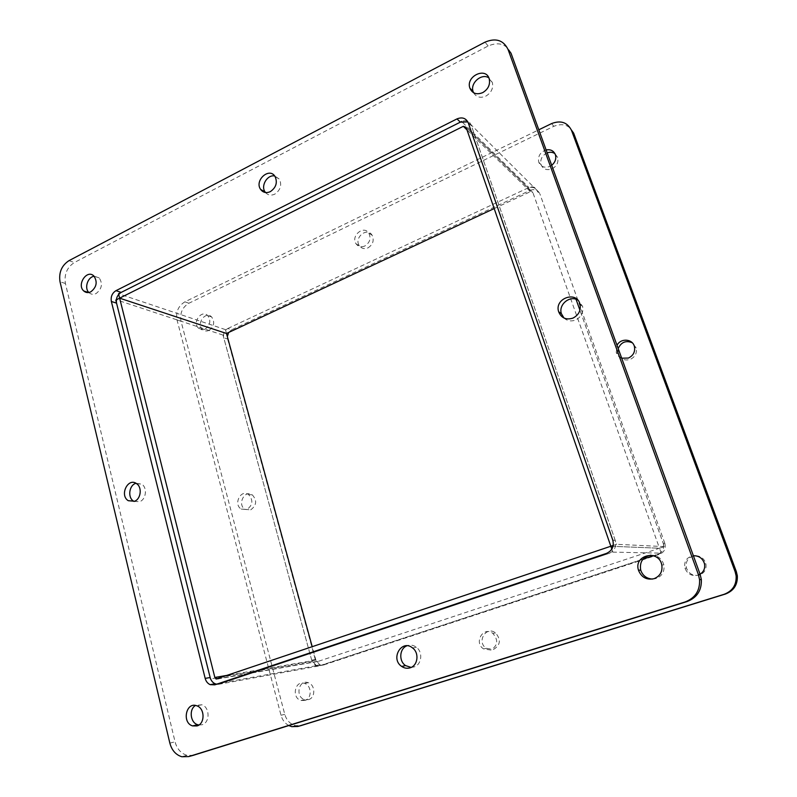 <?xml version="1.0" encoding="UTF-8"?>
<svg xmlns="http://www.w3.org/2000/svg" width="797" height="797" viewBox="0 0 797 797"><rect width="100%" height="100%" fill="white"/><g stroke="black" fill="none" stroke-linecap="round" stroke-linejoin="round"><path stroke-width="0.6" stroke-dasharray="3.98 2.99" d="M320.274 665.565L323.831 664.917L319.766 664.798L315.283 659.557L311.697 660.165L316.19 665.445L320.274 665.565L643.01 559.155L319.238 665.903L315.811 665.804L312.016 661.361L210.508 678.934L214.194 683.926M215.778 684.503L218.567 684.324L612.863 552.122L661.241 553.148L653.43 555.718L657.874 554.254C662.666 552.122 664.439 548.466 663.194 543.305L664.857 543.405C666.093 548.535 664.329 552.162 659.567 554.284L657.874 554.254M661.241 553.148L659.488 548.236L613.013 546.334L659.488 548.236L318.013 661.43L316.977 661.39L315.871 660.085L312.285 646.985M611.827 549.113L612.863 552.122M312.016 661.361L223.021 335.089L226.487 333.475L225.431 329.609L528.949 187.504C532.785 186.119 535.534 187.136 537.198 190.553L537.596 191.669C535.624 187.604 532.356 186.398 527.803 188.042L530.174 190.353L231.638 329.789L227.812 328.494C224.375 330.546 223.021 333.634 223.748 337.749L227.583 338.984L227.334 336.573M223.021 335.089L116.352 299.802M228.649 332.459L231.638 329.789M227.812 328.494L527.803 188.042M311.697 660.165L223.748 337.749M227.583 338.984L315.283 659.557M323.831 664.917L659.567 554.284M530.174 190.353C534.707 188.73 537.955 189.935 539.908 193.97L537.596 191.669M494.18 208.575L530.423 191.659L532.874 192.565L466.106 127.301L532.874 192.565L659.488 548.236L664.379 546.612L579.927 310.192L663.174 543.225M664.828 543.335L539.908 193.97M493.502 649.455C500.516 645.112 501.193 639.602 495.545 632.928C486.16 625.366 476.198 642.013 486.3 648.33L493.502 649.455M490.813 650.043L483.57 648.917C473.418 642.551 483.44 625.794 492.875 633.416C498.553 640.13 497.866 645.67 490.813 650.043M618.183 348.528L618.173 353.888C620.464 359.168 624.489 360.991 630.258 359.377C635.139 356.956 637.122 353.161 636.225 347.99L632.24 342.74M621.7 358.202C618.99 357.166 617.177 355.273 616.26 352.533L617.027 345.33M367.995 247.877C373.036 244.559 374.391 240.305 372.04 235.115C366.929 226.657 353.569 238.024 359.407 245.795C361.619 248.604 364.478 249.292 367.995 247.877M364.797 246.034C361.26 247.469 358.391 246.771 356.169 243.952C350.301 236.141 363.731 224.694 368.862 233.192C371.223 238.423 369.868 242.696 364.797 246.034M250.696 509.851C256.664 505.428 257.202 500.436 252.32 494.877C244.609 489.308 236.928 504.67 245.068 509.343L250.696 509.851M246.881 509.572L241.232 509.064C233.053 504.352 240.774 488.9 248.515 494.509C253.416 500.098 252.878 505.119 246.881 509.572M288.863 725.579C284.967 723.437 282.347 720 281.012 715.268L177.014 319.956C175.669 311.946 178.299 305.899 184.914 301.824L538.812 129.791M573.621 133.059C569.586 125.079 562.991 122.828 553.815 126.305L188.889 303.239C182.304 307.283 179.684 313.291 181.029 321.261L284.768 714.321C286.571 720.339 290.138 724.104 295.448 725.639L300.868 725.639M547.19 152.875C542 155.495 539.967 159.44 541.083 164.71C543.225 169.333 546.921 170.707 552.172 168.825C556.834 166.135 558.667 162.339 557.681 157.457L554.941 153.632M208.983 330.406C214.194 326.521 215.06 322.028 211.603 316.917C205.377 310.611 195.883 324.02 202.607 329.579C204.49 331.153 206.612 331.432 208.983 330.406M308.598 699.597C315.732 697.764 315.413 684.683 308.21 682.69C298.686 679.054 294.94 697.116 304.693 699.627L308.598 699.597M693.45 555.967C687.632 557.99 685.3 562.034 686.466 568.102C688.927 573.979 693.27 576.291 699.487 575.036C704.528 572.963 706.67 569.217 705.913 563.788C704.269 558.518 700.683 555.828 695.143 555.718M551.693 165.288L549.92 166.364C544.65 168.257 540.934 166.882 538.772 162.229C537.686 156.312 540.137 152.207 546.124 149.936M205.078 329.131C202.697 330.157 200.565 329.878 198.672 328.304C191.928 322.725 201.472 309.226 207.708 315.562C211.185 320.703 210.308 325.226 205.078 329.131M304.962 700.463L301.037 700.483C291.244 697.963 295.01 679.791 304.574 683.447C311.806 685.45 312.125 698.61 304.962 700.463M700.085 574.238L698.042 575.155C691.786 576.41 687.413 574.089 684.942 568.171C683.806 561.367 686.615 557.213 693.37 555.728M214.791 684.832L219.733 683.936L216.704 684.195M612.773 540.107L615.214 540.336C616.659 546.523 614.547 550.896 608.898 553.447L606.437 553.407M219.733 683.936L608.898 553.447M467.859 121.901L471.535 126.115L468.267 122.868M615.184 540.256L471.535 126.115M411.122 667.418L413.882 666.989C421.653 664.927 423.267 652.205 416.403 647.264C413.404 645.052 410.256 644.554 406.938 645.799M563.977 318.023C567.275 320.982 571.13 321.649 575.534 320.035C581.272 317.067 583.633 312.504 582.607 306.347L577.695 300.001M265.491 192.525C267.971 195.275 271.06 195.813 274.736 194.169C280.464 190.174 282.038 185.173 279.448 179.176L274.686 175.978M134.105 501.443L139.764 501.652C146.15 499.37 147.495 487.714 141.796 484.158L135.968 483.271M511.026 53.22C506.404 43.965 498.783 41.554 488.153 45.987L74.34 262.542C67.028 267.354 64.049 274.337 65.414 283.503L175.051 741.818C177.004 748.941 180.959 753.434 186.926 755.317L193.023 755.397M473.577 92.731C476.317 97.244 480.432 98.36 485.901 96.098C491.321 92.771 493.482 88.238 492.377 82.519L488.85 77.867M88.846 292.489L89.065 292.698C91.117 294.492 93.458 294.77 96.098 293.545C101.906 288.952 102.943 283.732 99.187 277.894L94.136 276.28M198.931 725.011L202.089 724.732C210.169 722.65 209.97 707.188 201.87 704.767L195.504 705.465M652.444 579.08L656.16 578.522C662.177 576.022 664.738 571.489 663.861 564.924C661.889 558.458 657.565 555.22 650.89 555.18M613.212 545.437L616.589 544.301L471.087 124.82C469.204 120.865 466.056 119.759 461.642 121.493L528.949 187.504M664.379 546.612L616.589 544.301M225.431 329.609L118.514 293.734L118.683 294.392M218.567 684.324L319.238 665.903M318.013 661.43L217.242 679.064M229.387 674.959L315.871 660.085M184.914 301.824L188.889 303.239M181.029 321.261L177.014 319.956M281.012 715.268L284.768 714.321M553.815 126.305L551.594 123.575M69 260.639L74.34 262.542M65.414 283.503L60.014 281.749M169.851 743.123L175.051 741.818M488.153 45.987L485.014 42.151M537.198 190.553L471.087 124.82M530.423 191.659L467.012 129.921M315.811 665.804L214.712 684.175M316.977 661.39L218.786 678.536M319.766 664.798L316.19 665.445M664.857 543.405L663.194 543.305M483.57 648.917L486.3 648.33M492.875 633.416L495.545 632.928M616.26 352.533L618.173 353.888M634.422 346.585L636.225 347.99M356.169 243.952L359.407 245.795M368.862 233.192L372.04 235.115M241.232 509.064L245.068 509.343M248.515 494.509L252.32 494.877M295.448 725.639L291.742 726.655M557.681 157.457L555.469 154.917M541.083 164.71L538.772 162.229M211.603 316.917L207.708 315.562M202.607 329.579L198.672 328.304M308.21 682.69L304.574 683.447M304.693 699.627L301.037 700.483M705.913 563.788L704.508 563.828M686.466 568.102L684.942 568.171M615.214 540.336L612.803 540.187M412.597 647.961L416.403 647.264M580.017 304.334L582.607 306.347M275.075 176.535L279.448 179.176M136.586 483.659L141.796 484.158M186.926 755.317L181.776 756.732M492.377 82.519L489.248 78.933M99.187 277.894L93.926 276.061M89.065 292.698L88.547 292.539M201.87 704.767L196.829 705.813M663.861 564.924L661.809 564.983"/><path stroke-width="1.2" d="M214.194 683.926L215.778 684.503M653.43 555.718L643.01 559.155L653.43 555.718M611.827 549.113L610.831 546.244L613.013 546.334L610.831 546.244L216.087 679.014L214.851 677.46L119.63 298.168L226.487 333.475L312.285 646.985M115.784 300.08L210.508 678.934M116.352 299.802L463.306 126.315L466.106 127.301L610.831 546.244L613.212 545.437M227.334 336.573L228.649 332.459M576.032 299.283L579.927 310.192L576.032 299.283M632.24 342.74C625.854 340.199 621.172 342.132 618.183 348.528M617.027 345.33C620.604 337.888 632.698 338.705 634.422 346.585C635.329 351.796 633.326 355.611 628.425 358.052L621.7 358.202M300.868 725.639L725.39 594.054C733.768 590.836 737.743 584.749 737.335 575.803L736.328 571.608L573.621 133.059L571.499 130.349L735.123 571.708L736.139 575.932C736.548 584.938 732.543 591.065 724.114 594.303L297.879 726.466L291.742 726.655L288.863 725.579M554.941 153.632C552.64 152.107 550.05 151.848 547.19 152.875M695.143 555.718L693.45 555.967M538.812 129.791L551.594 123.575C560.809 120.068 567.444 122.33 571.499 130.349M546.124 149.936C550.717 149.159 553.835 150.822 555.469 154.917C556.416 158.932 555.16 162.389 551.693 165.288M693.37 555.728C699.069 555.688 702.785 558.388 704.508 563.828C705.265 568.281 703.791 571.748 700.085 574.238M115.993 290.656C112.148 293.097 110.604 296.703 111.351 301.455L116.551 303.139C115.804 298.407 117.348 294.83 121.174 292.409L115.993 290.656L456.99 118.902L460.327 122.15L121.174 292.409M216.704 684.195L215.15 683.756C212.65 682.63 210.996 680.558 210.159 677.53L205.178 678.386C206.005 681.435 207.678 683.517 210.179 684.653L214.791 684.832L606.437 553.407C612.126 550.827 614.248 546.423 612.803 540.187L468.267 122.868C466.016 118.145 462.26 116.82 456.99 118.902M205.178 678.386L111.351 301.455M116.551 303.139L210.159 677.53M460.327 122.15L467.859 121.901M406.938 645.799C399.456 648.479 398.56 661.072 405.563 665.595L411.122 667.418M410.057 667.836C407.118 668.693 404.328 668.225 401.678 666.422C390.012 658.75 401.748 638.805 412.597 647.961C419.501 652.932 417.877 665.754 410.057 667.836M577.695 300.001C569.646 295.109 558.239 304.763 561.397 313.699L563.977 318.023M572.894 318.133C566.059 320.185 561.317 318.063 558.657 311.766C554.064 298.337 576.869 290.267 580.017 304.334C581.043 310.541 578.672 315.134 572.894 318.133M274.686 175.978C267.384 174.354 260.509 185.84 265.082 191.967L265.491 192.525M270.332 191.629C266.328 193.392 263.09 192.655 260.629 189.427C254.104 180.471 269.376 166.762 275.075 176.535C277.675 182.573 276.091 187.604 270.332 191.629M135.968 483.271C129.124 485.054 127.4 497.487 133.507 501.084L134.105 501.443M134.544 501.273L128.257 500.695C119.221 495.236 128.038 477.154 136.586 483.659C142.314 487.236 140.959 498.972 134.544 501.273M60.014 281.749C58.649 272.524 61.648 265.491 69 260.639L485.014 42.151C495.704 37.668 503.385 40.079 508.028 49.394L698.381 574.557L699.577 579.688C700.035 590.627 695.203 598.059 685.101 601.964L188.7 756.592L181.776 756.732C175.778 754.829 171.803 750.296 169.851 743.123L60.014 281.749M193.023 755.397L686.974 601.596C697.006 597.72 701.788 590.358 701.34 579.509L700.155 574.418L511.026 53.22L508.028 49.394M488.85 77.867C481.607 72.856 469.871 83.187 473.129 91.615L473.577 92.731M94.136 276.28C87.73 276.938 84.093 288.096 88.846 292.489M195.504 705.465C188.779 709.24 190.284 722.74 197.686 724.722L198.931 725.011M650.89 555.18C642.81 556.894 639.413 561.875 640.708 570.124C642.691 575.673 646.596 578.662 652.444 579.08M482.733 92.621C476.616 95.032 472.332 93.538 469.881 88.128C465.488 76.353 486.011 66.49 489.248 78.933C490.354 84.701 488.182 89.254 482.733 92.621M90.818 291.822C88.168 293.057 85.817 292.778 83.755 290.975C76.402 284.659 87.132 268.858 93.926 276.061C97.692 281.939 96.656 287.199 90.818 291.822M197.038 725.928L192.615 725.908C181.606 722.809 186.1 701.4 196.829 705.813C204.968 708.264 205.148 723.835 197.038 725.928M654.048 578.692C646.586 580.206 641.396 577.377 638.477 570.224C633.426 554.921 658.84 549.033 661.809 564.983C662.696 571.598 660.105 576.171 654.048 578.692M461.642 121.493L118.514 293.734M118.683 294.392L119.63 298.168L226.487 333.475L494.18 208.575M214.851 677.46L229.387 674.959M301.555 725.449L297.879 726.466M724.114 594.303L725.39 594.054M736.328 571.608L735.123 571.708M193.81 755.177L188.7 756.592M685.101 601.964L686.974 601.596M700.155 574.418L698.381 574.557M467.012 129.921L463.306 126.315M218.786 678.536L216.087 679.014M737.335 575.803L736.139 575.932M215.15 683.756L210.179 684.653M401.678 666.422L405.563 665.595M558.657 311.766L561.397 313.699M260.629 189.427L265.082 191.967M128.257 500.695L133.507 501.084M701.34 579.509L699.577 579.688M473.129 91.615L469.881 88.128M88.547 292.539L83.755 290.975M197.686 724.722L192.615 725.908M640.708 570.124L638.477 570.224"/></g></svg>
